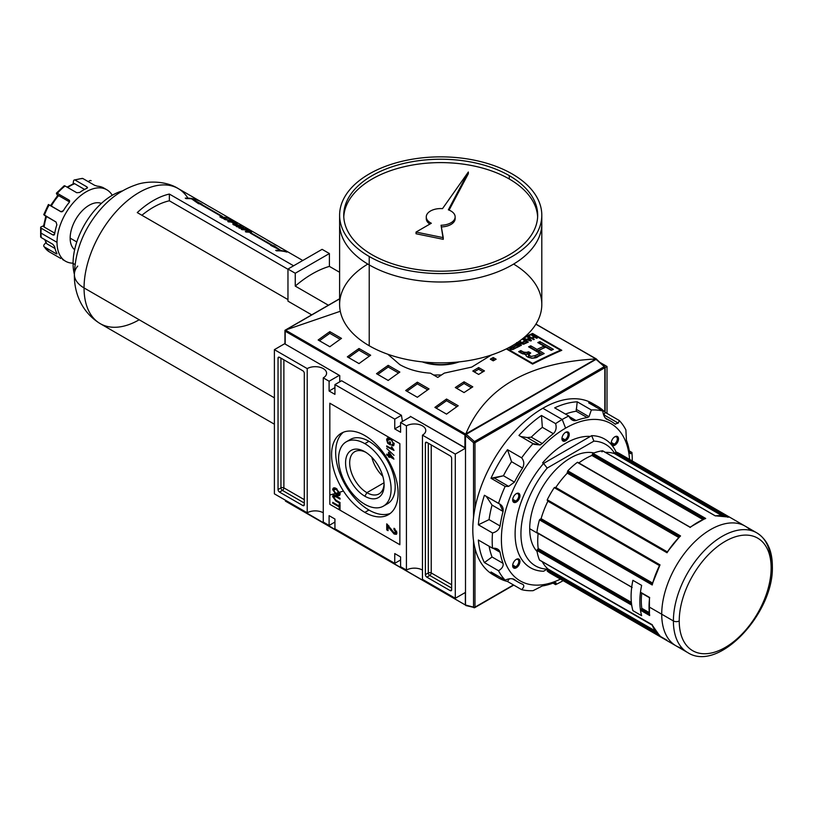 <?xml version="1.0" encoding="UTF-8"?>
<svg xmlns="http://www.w3.org/2000/svg" width="813" height="813" viewBox="0 0 813 813"><rect width="100%" height="100%" fill="white"/><g stroke="black" fill="none" stroke-linecap="round" stroke-linejoin="round"><path stroke-width="1.22" d="M384.01 482.78L366.897 492.668A24.349 14.055 -120 0 1 349.692 463.43A24.349 14.055 -120 0 1 365.901 452.363A24.349 14.055 -120 0 0 354.722 451.703A24.349 14.055 -120 0 0 350.992 471.215A24.349 14.055 -120 0 0 366.897 492.668A24.349 14.055 -120 0 0 379.071 493.867A24.349 14.055 -120 0 0 384.082 483.857A24.349 14.055 60 0 1 366.897 492.668L364.844 496.215A27.246 15.732 -120 0 0 384.112 485.097A27.246 15.732 -120 0 0 364.844 451.723A27.246 15.732 -120 0 0 345.576 462.851A27.246 15.732 -120 0 0 364.844 496.215A27.246 15.732 60 0 1 345.576 462.851A27.246 15.732 60 0 1 364.844 451.723L364.844 451.723A27.246 15.732 60 0 1 384.112 485.097A27.246 15.732 60 0 1 364.844 496.215M371.836 457.272A24.349 14.055 -120 0 0 382.801 476.266A24.349 14.055 -120 0 1 371.836 457.272M364.844 504.294A37.134 21.443 -120 0 0 383.411 506.133A37.134 21.443 -120 0 0 389.102 476.377A37.134 21.443 -120 0 0 364.844 443.644A37.134 21.443 -120 0 0 346.277 441.805A37.134 21.443 -120 0 0 340.586 471.57A37.134 21.443 -120 0 0 364.844 504.294A37.134 21.443 60 0 1 338.584 458.806A37.134 21.443 60 0 1 364.844 443.644A37.134 21.443 60 0 1 391.104 489.131A37.134 21.443 60 0 1 364.844 504.294M346.277 441.805L350.362 439.447A37.134 21.443 60 0 1 368.929 441.286A37.134 21.443 60 0 1 393.187 474.02A37.134 21.443 60 0 1 387.496 503.775L383.411 506.133M368.929 510.025A47.042 27.154 -120 0 0 390.321 513.379A47.042 27.154 60 0 1 368.929 510.025A47.042 27.154 60 0 1 338.777 470.432A47.042 27.154 60 0 1 343.452 432.211A47.042 27.154 -120 0 0 338.777 470.432A47.042 27.154 -120 0 0 368.929 510.025L364.844 512.383A47.042 27.154 60 0 1 334.113 470.93A47.042 27.154 60 0 1 341.328 433.227A47.042 27.154 60 0 1 364.844 435.565A47.042 27.154 60 0 1 395.575 477.018A47.042 27.154 60 0 1 388.36 514.71A47.042 27.154 60 0 1 364.844 512.383A47.042 27.154 60 0 1 331.582 454.762A47.042 27.154 60 0 1 364.844 435.565A47.042 27.154 -120 0 1 398.106 493.176A47.042 27.154 -120 0 1 364.844 512.383M333.594 497.048L335.891 500.168L340.037 502.566L340.037 503.43L335.85 501.011L332.649 496.591L333.218 495.107L335.85 495.818L340.037 498.247L340.037 499.111L335.891 496.713L333.594 497.048L335.891 496.713L340.037 499.111L340.037 498.247L335.85 495.818C333.98 494.517 332.924 494.771 332.649 496.591L335.85 501.011L340.037 503.43L340.037 502.566L335.891 500.168L333.594 497.048L334.519 496.082M389.925 529.08L388.035 526.194L388.035 530.665L386.724 529.903L386.724 523.857L394.112 532.81L395.758 532.129L393.929 529.375L394.061 528.247L396.937 532.84L396.317 534.344L394.122 534.019L389.925 529.08L394.122 534.019L396.937 532.84L394.061 528.247L393.929 529.375L395.758 532.129L394.112 532.81L386.724 523.857L386.724 529.903L388.035 530.665L388.035 526.194L389.925 529.08L390.758 528.602L389.925 529.08M394.986 532.302L396.632 531.631L396.266 532.474L395.392 532.982L396.571 531.072L395.758 532.129M394.02 455.321L386.724 448.491L394.02 455.321M388.238 442.78L389.63 443.583L389.63 441.642L390.464 442.13L390.464 444.935L387.771 443.37L386.632 439.914L387.435 438.075L390.342 438.593L394.112 444.162L393.472 445.758L391.968 445.697L391.724 444.762L392.811 444.792L393.268 443.664L391.836 440.585L390.372 439.477L388.045 438.99L387.476 440.331L388.238 442.78L387.476 440.331L390.372 439.477L391.836 440.585L393.268 443.664L391.724 444.762L391.968 445.697L394.112 444.162L390.342 438.593C388.187 437.313 386.947 437.75 386.632 439.914L387.771 443.37L390.464 444.935L390.464 442.13L389.63 441.642L389.63 443.583L388.238 442.78M394.02 450.422L386.724 446.764L386.724 445.9L392.415 449.183L391.338 446.947L392.201 447.445L394.02 450.422L391.338 446.947L392.415 449.183L386.724 445.9L386.724 446.764L394.02 450.422M388.502 456.002L386.724 454.975L386.724 454.111L388.502 455.138L388.502 452.221L389.437 452.76L393.929 459.132L389.437 456.54L389.437 457.404L388.502 456.865L388.502 456.002L388.502 456.865L389.437 457.404L389.437 456.54L393.929 459.132L389.437 452.76L388.502 452.221L388.502 455.138L386.724 454.111L386.724 454.975L388.502 456.002L389.376 455.493L388.634 455.067L389.376 455.493L388.502 456.002M336.379 494.944L332.649 489.609L333.381 488.034L336.297 488.522L340.139 493.928L339.407 495.503L336.379 494.944C338.472 496.235 339.722 495.9 340.139 493.928L336.297 488.522C334.265 487.302 333.045 487.668 332.649 489.609L336.379 494.944L337.192 494.477L336.379 494.944M339.204 506.936L332.751 503.217L332.751 502.353L339.204 506.072L339.204 503.918L340.037 504.406L340.037 509.588L339.204 509.101L339.204 506.936L339.204 509.101L340.037 509.588L340.037 504.406L339.204 503.918L339.204 506.072L332.751 502.353L332.751 503.217L339.204 506.936L340.037 506.448L339.204 506.936M329.102 381.236L323.269 377.862L323.269 522.068L323.269 377.862L329.102 381.236L339.316 375.342L329.102 381.236L329.102 391.002L329.102 381.236M329.102 391.002L334.936 394.376L334.936 384.6L341.612 380.748L334.936 384.6L394.752 419.132L334.936 384.6L334.936 394.376L329.102 391.002L334.936 387.638L329.102 391.002M394.752 428.908L394.752 419.132L401.429 415.28L341.612 380.748L401.429 415.28L402.455 421.429L401.429 415.28L394.752 419.132L394.752 428.908L400.585 425.534L394.752 428.908L400.585 432.272L394.752 428.908M400.585 432.272L400.585 422.506L410.799 416.612L400.585 422.506L406.419 425.88L400.585 422.506L400.585 432.272M406.419 570.076L406.419 425.88A11.352 6.555 180 0 1 418.786 424.457A11.352 6.555 180 0 1 425.788 430.504A11.352 6.555 180 0 1 422.465 435.138L422.465 579.344L422.465 435.138L455.29 454.091L422.465 435.138A11.352 6.555 180 0 0 422.465 425.88A11.352 6.555 180 0 0 406.419 425.88L406.419 570.076L400.585 566.702L400.585 556.935L400.585 566.702L406.419 570.076A11.352 6.555 180 0 1 422.465 570.076A11.352 6.555 0 0 0 406.419 570.076M400.585 556.935L394.752 553.562L394.752 563.338L334.936 528.806L334.936 519.029L334.936 528.806L394.752 563.338L400.585 559.964L394.752 563.338L394.752 553.562L400.585 556.935M329.102 515.666L334.936 519.029L329.102 515.666L329.102 525.432L323.269 522.068L329.102 525.432L334.936 522.068L329.102 525.432L329.102 515.666M307.212 368.604L274.388 349.651L284.946 343.553L274.388 349.651L274.388 493.847L274.388 349.651L307.212 368.604A11.352 6.555 180 0 1 319.58 367.181A11.352 6.555 180 0 1 326.592 373.228A11.352 6.555 180 0 1 323.269 377.862A11.352 6.555 180 0 0 323.269 368.604A11.352 6.555 180 0 0 307.212 368.604L307.212 512.8L274.388 493.847L307.212 512.8L307.212 368.604M279.499 492.078A2.063 1.189 60 0 1 278.036 489.558L278.036 358.157A2.063 1.189 60 0 1 278.463 357.212A2.063 1.189 60 0 1 279.499 357.314L302.843 370.789A2.063 1.189 60 0 1 304.296 373.319L304.296 504.71A2.063 1.189 60 0 1 303.869 505.656A2.063 1.189 60 0 1 302.843 505.554L279.499 492.078L302.843 505.554A2.063 1.189 -120 0 0 304.296 504.71L304.296 373.319A2.063 1.189 -120 0 0 302.843 370.789L279.499 357.314A2.063 1.189 -120 0 0 278.036 358.157L278.036 489.558A2.063 1.189 -120 0 0 279.499 492.078L282.416 490.391L279.499 492.078M323.269 512.8A11.352 6.555 0 0 0 307.212 512.8A11.352 6.555 180 0 1 323.269 512.8M455.29 598.287L422.465 579.344L455.29 598.287L465.503 592.392L455.29 598.287L455.29 454.091L465.503 448.197L455.29 454.091L455.29 598.287M450.189 455.859A2.063 1.189 60 0 1 451.642 458.39L451.642 589.781A2.063 1.189 60 0 1 451.215 590.726A2.063 1.189 60 0 1 450.189 590.624L426.845 577.149A2.063 1.189 60 0 1 425.382 574.628L425.382 443.227A2.063 1.189 60 0 1 425.819 442.282A2.063 1.189 60 0 1 426.845 442.384L450.189 455.859L426.845 442.384A2.063 1.189 -120 0 0 425.382 443.227L425.382 574.628A2.063 1.189 -120 0 0 426.845 577.149L450.189 590.624A2.063 1.189 -120 0 0 451.642 589.781L451.642 458.39A2.063 1.189 -120 0 0 450.189 455.859M607.016 366.49L600.441 362.7L607.016 366.49L607.016 413.441L607.016 366.49L605.126 367.588L607.016 366.49M456.367 362.161A31.158 17.988 180 0 1 425.036 362.161A31.158 17.988 0 0 0 456.367 362.161M390.464 443.095L389.63 443.583L390.464 443.095M390.464 443.918L389.752 443.512L390.464 443.918M388.512 442.943L387.771 443.37L388.512 442.943M387.527 439.813L386.632 439.914L387.933 437.902L387.527 439.813M393.838 445.382L391.968 445.697L392.75 444.823L393.838 445.382M392.811 444.792L394.092 443.685M394.02 443.237L393.268 443.664L394.02 443.237M392.405 440.25L391.836 440.585L392.405 440.25M391.083 439.071L390.372 439.477L391.083 439.071M388.573 438.857L388.045 438.99M393.34 449.579L392.537 449.111L393.34 449.579M387.476 446.337L386.724 446.764L387.476 446.337M387.476 454.548L386.724 454.975L387.476 454.548M389.376 454.63L388.502 455.138L389.376 454.63L389.376 452.729L389.376 454.63M393.411 457.821L392.191 457.119L393.411 457.821M390.189 456.113L389.437 456.54L390.189 456.113M389.569 456.469L388.502 456.865L389.376 455.493L389.569 456.469M389.437 453.847L389.437 455.676L392.069 457.191L389.437 453.847L390.027 453.512L389.437 453.847L392.069 457.191L392.649 456.855L392.069 457.191L389.437 455.676L389.437 453.847M388.838 525.737L388.035 526.194L388.838 525.737M388.035 529.649L386.724 529.903L387.598 529.405L387.598 524.476L388.035 529.649M395.148 529.1L393.929 529.375L395.148 529.1M396.673 533.999L394.122 534.019L394.996 533.521L393.705 532.535L396.673 533.999M333.533 489.101L332.649 489.609L333.879 487.861L333.533 489.101M339.793 495.168L337.578 494.619L339.793 495.168M338.777 494.568L340.027 493.024L339.295 493.45L336.287 489.385L334.011 488.959L333.493 490.087L336.389 494.091L338.777 494.568L340.108 493.45L339.133 494.202M334.539 488.806L334.011 488.959M336.999 488.969L336.287 489.385L339.295 493.45L336.389 494.091L333.493 490.087L336.999 488.969M333.594 496.845L333.533 496.082L332.649 496.591L333.737 494.985L333.594 496.845M333.493 502.78L332.751 503.217L333.493 502.78M340.037 505.584L339.204 506.072L340.037 505.584M340.037 508.613L339.204 509.101L340.037 508.613M340.037 506.418L339.326 506.001L340.037 506.418M285.19 344.092L285.19 343.421L285.19 344.092L339.753 375.596L285.19 344.092L285.19 331.186L464.924 434.955L464.924 447.861L410.362 416.358L465.503 447.993L464.924 447.861L464.924 434.955L465.564 434.579L464.924 434.955L285.19 331.186L284.946 330.312L285.19 344.092M339.753 381.825L339.753 375.596L339.753 381.825M285.19 331.186L284.946 330.312L339.61 298.879L285.81 329.936L340.291 311.277L285.424 330.078L466.093 434.884L465.849 433.878C485.178 387.659 528.44 362.689 595.604 358.97C528.44 362.689 485.178 387.659 465.849 433.878L596.224 359.143M524.71 336.978A618.947 357.354 -60 0 1 532.617 333.462L561.793 350.312A618.947 357.354 120 0 0 532.617 364.102L506.306 348.909L532.617 364.102L532.617 363.391L506.966 348.584L532.617 363.391A618.947 357.354 -60 0 1 560.482 350.21A618.947 357.354 120 0 0 532.617 363.391L532.617 364.102A618.947 357.354 120 0 1 561.793 350.312L532.617 333.462L532.617 334.123L560.482 350.21L532.617 334.123A618.947 357.354 120 0 0 522.901 338.482A618.947 357.354 -60 0 1 532.617 334.123L532.617 333.462A618.947 357.354 -60 0 0 524.71 336.978M493.227 357.537L496.143 359.224A618.947 357.354 120 0 0 493.227 360.84L490.31 359.153A618.947 357.354 -60 0 1 493.227 357.537L496.143 359.224A618.947 357.354 120 0 0 493.227 360.84L490.31 359.153A618.947 357.354 -60 0 1 493.227 357.537L493.227 359.224A616.884 356.165 120 0 0 491.794 360.007A616.884 356.165 120 0 1 493.227 359.224L493.227 357.537M478.633 367.547L484.467 370.921A618.947 357.354 120 0 0 478.633 374.427L472.8 371.053A618.947 357.354 -60 0 1 478.633 367.547L484.467 370.921A618.947 357.354 120 0 0 478.633 374.427L472.8 371.053A618.947 357.354 -60 0 1 478.633 367.547L478.633 369.234A616.884 356.165 120 0 0 474.223 371.876A616.884 356.165 120 0 1 478.633 369.234L478.633 367.547M491.428 354.986L471.753 367.09L444.325 373.116A618.947 357.354 120 0 0 437.79 377.415L430.443 373.177C418.675 372.364 408.482 369.529 399.854 364.661L387.862 354.265L399.854 364.661C408.482 369.529 418.675 372.364 430.443 373.177L437.79 377.415A618.947 357.354 120 0 1 444.325 373.116L471.753 367.09L491.428 354.986M464.05 381.795L472.8 386.846A618.947 357.354 120 0 0 464.05 392.577L455.29 387.527A618.947 357.354 -60 0 1 464.05 381.795L472.8 386.846A618.947 357.354 120 0 0 464.05 392.577L455.29 387.527A618.947 357.354 -60 0 1 464.05 381.795L464.05 383.482A616.884 356.165 120 0 0 456.652 388.309A616.884 356.165 120 0 1 464.05 383.482L464.05 381.795M329.834 331.643L341.501 338.381A618.947 357.354 120 0 0 329.834 346.745L318.157 340.007A618.947 357.354 -60 0 1 329.834 331.643L341.501 338.381A618.947 357.354 120 0 0 329.834 346.745L318.157 340.007A618.947 357.354 -60 0 1 329.834 331.643L329.834 333.34A616.884 356.165 120 0 0 319.458 340.759A616.884 356.165 120 0 1 329.834 333.34L329.834 331.643M359.011 348.492L370.677 355.23A618.947 357.354 120 0 0 359.011 363.594L347.334 356.856A618.947 357.354 -60 0 1 359.011 348.492L370.677 355.23A618.947 357.354 120 0 0 359.011 363.594L347.334 356.856A618.947 357.354 -60 0 1 359.011 348.492L359.011 350.179A616.884 356.165 120 0 0 348.635 357.608A616.884 356.165 120 0 1 359.011 350.179L359.011 348.492M446.54 399.031L458.207 405.768A618.947 357.354 120 0 0 446.54 414.132L434.874 407.394A618.947 357.354 -60 0 1 446.54 399.031L458.207 405.768A618.947 357.354 120 0 0 446.54 414.132L434.874 407.394A618.947 357.354 -60 0 1 446.54 399.031L446.54 400.718A616.884 356.165 120 0 0 436.164 408.146A616.884 356.165 120 0 1 446.54 400.718L446.54 399.031M417.364 382.181L429.03 388.919A618.947 357.354 120 0 0 417.364 397.283L405.687 390.545A618.947 357.354 -60 0 1 417.364 382.181L429.03 388.919A618.947 357.354 120 0 0 417.364 397.283L405.687 390.545A618.947 357.354 -60 0 1 417.364 382.181L417.364 383.878A616.884 356.165 120 0 0 406.988 391.297A616.884 356.165 120 0 1 417.364 383.878L417.364 382.181M388.187 365.332L399.854 372.069A618.947 357.354 120 0 0 388.187 380.443L376.51 373.706A618.947 357.354 -60 0 1 388.187 365.332L399.854 372.069A618.947 357.354 120 0 0 388.187 380.443L376.51 373.706A618.947 357.354 -60 0 1 388.187 365.332L388.187 367.029A616.884 356.165 120 0 0 377.811 374.447A616.884 356.165 120 0 1 388.187 367.029L388.187 365.332M596.457 359.011L596.224 359.753L596.457 359.011L535.869 324.204L595.99 358.919L465.676 434.152L285.424 330.078M398.533 373.004L388.187 367.029L398.533 373.004M427.709 389.854L417.364 383.878L427.709 389.854M456.886 406.693L446.54 400.718L456.886 406.693M369.356 356.155L359.011 350.179L369.356 356.155M340.18 339.316L329.834 333.34L340.18 339.316M441.469 374.976L433.654 375.027L441.469 374.976M471.418 387.74L464.05 383.482L471.418 387.74M483.034 371.775L478.633 369.234L483.034 371.775M494.65 360.047L493.227 359.224L494.65 360.047M560.482 350.881L560.482 350.21L560.482 350.881M519.761 346.135L515.574 343.716L519.761 346.135A618.947 357.354 120 0 0 516.367 347.801A618.947 357.354 -60 0 1 519.761 346.135M515.818 347.476L516.367 347.801L515.818 347.476A618.947 357.354 -60 0 1 518.592 346.114A618.947 357.354 120 0 0 515.818 347.476M517.109 345.261L518.592 346.114L517.109 345.261A618.947 357.354 120 0 0 514.517 346.531A618.947 357.354 -60 0 1 517.109 345.261M513.958 346.216L514.517 346.531L513.958 346.216A618.947 357.354 -60 0 1 516.55 344.936A618.947 357.354 120 0 0 513.958 346.216M515.036 344.062L516.55 344.936L515.036 344.062M525.137 340.86A618.947 357.354 120 0 0 522.972 341.867L523.531 342.182A618.947 357.354 -60 0 1 525.696 341.175L527.17 342.029A618.947 357.354 120 0 0 524.7 343.188L525.259 343.513A618.947 357.354 -60 0 1 528.348 342.07L523.592 339.326A618.947 357.354 120 0 0 522.972 339.61L525.137 340.86L522.972 339.61A618.947 357.354 -60 0 1 523.592 339.326L528.348 342.07A618.947 357.354 120 0 0 525.259 343.513L524.7 343.188A618.947 357.354 -60 0 1 527.17 342.029L525.696 341.175A618.947 357.354 120 0 0 523.531 342.182L522.972 341.867A618.947 357.354 -60 0 1 525.137 340.86L525.137 341.44L525.137 340.86M534.151 336.836A618.947 357.354 120 0 0 531.743 337.913L529.517 336.623A618.947 357.354 120 0 0 528.897 336.907L533.653 339.651A618.947 357.354 -60 0 1 534.273 339.367L532.302 338.228A618.947 357.354 -60 0 1 534.71 337.161L536.682 338.299A618.947 357.354 -60 0 1 537.302 338.035L532.545 335.281A618.947 357.354 120 0 0 531.926 335.556L534.151 336.836L531.926 335.556A618.947 357.354 -60 0 1 532.545 335.281L537.302 338.035A618.947 357.354 120 0 0 536.682 338.299L534.71 337.161A618.947 357.354 120 0 0 532.302 338.228L534.273 339.367A618.947 357.354 120 0 0 533.653 339.651L528.897 336.907A618.947 357.354 -60 0 1 529.517 336.623L531.743 337.913A618.947 357.354 -60 0 1 534.151 336.836L534.151 337.405L534.151 336.836M544.192 353.564A618.947 357.354 120 0 0 538.358 356.348C535.472 359.57 524.69 357.954 526.011 354.204L521.235 353.167L518.653 351.673A618.947 357.354 -60 0 1 520.808 350.596L523.389 352.08L527.098 352.476L528.633 351.795L530.737 353.005L528.572 354.814L531.072 356.44L535.167 355.596A618.947 357.354 -60 0 1 539.862 353.34L528.582 346.826A618.947 357.354 -60 0 1 530.747 345.81L536.976 349.397A618.947 357.354 -60 0 1 544.019 346.165L537.789 342.568A618.947 357.354 -60 0 1 539.954 341.602L553.399 349.356A618.947 357.354 120 0 0 551.234 350.332L545.757 347.161A618.947 357.354 120 0 0 538.714 350.403L544.192 353.564A618.947 357.354 120 0 0 538.358 356.348C535.472 359.57 524.69 357.954 526.011 354.204L522.688 353.858L518.653 351.673A618.947 357.354 -60 0 1 520.808 350.596L524.954 352.771L528.633 351.795L530.737 353.005L528.572 354.814L531.072 356.44L535.167 355.596A618.947 357.354 -60 0 1 539.862 353.34L528.582 346.826A618.947 357.354 -60 0 1 530.747 345.81L536.976 349.397A618.947 357.354 -60 0 1 544.019 346.165L537.789 342.568A618.947 357.354 -60 0 1 539.954 341.602L553.399 349.356A618.947 357.354 120 0 0 551.234 350.332L545.757 347.161A618.947 357.354 120 0 0 538.714 350.403L544.192 353.564M525.594 354.803L526.011 354.204L526.011 355.627L526.011 354.204M528.409 337.121A618.947 357.354 120 0 0 527.759 337.415L528.704 338.452A618.947 357.354 120 0 0 526.814 339.316L524.924 338.706A618.947 357.354 120 0 0 524.273 339.011L530.737 340.962A618.947 357.354 -60 0 1 531.448 340.647L528.409 337.121L531.448 340.647A618.947 357.354 120 0 0 530.737 340.962L524.273 339.011A618.947 357.354 -60 0 1 524.924 338.706L526.814 339.316A618.947 357.354 -60 0 1 528.704 338.452L527.759 337.415A618.947 357.354 -60 0 1 528.409 337.121L528.409 338.127L528.409 337.121M522.729 343.604L516.662 342.598L522.729 343.604L519.019 341.46L522.729 343.604M519.639 341.175A618.947 357.354 120 0 0 519.019 341.46A618.947 357.354 -60 0 1 519.639 341.175L524.395 343.919L519.639 341.175L519.639 341.816L519.639 341.175M523.745 344.224A618.947 357.354 -60 0 1 524.395 343.919A618.947 357.354 120 0 0 523.745 344.224L517.657 343.218L523.745 344.224M521.367 345.362L517.657 343.218L521.367 345.362A618.947 357.354 120 0 0 520.757 345.657A618.947 357.354 -60 0 1 521.367 345.362M516.438 343.167L520.757 345.657L516.438 343.167M512.17 347.039A618.947 357.354 120 0 0 511.458 347.395A618.947 357.354 -60 0 1 512.17 347.039L511.082 346.409L512.17 347.639L512.17 347.039M515.442 348.259L511.662 346.074L515.442 348.259A618.947 357.354 120 0 0 513.389 349.285A618.947 357.354 -60 0 1 515.442 348.259M510.432 349.366L513.389 349.285L511.042 349.62L511.407 348.015A618.947 357.354 -60 0 1 512.729 347.354L514.273 348.249A618.947 357.354 120 0 0 512.8 348.98L511.042 349.051L511.407 348.015A618.947 357.354 -60 0 1 512.729 347.354L514.273 348.249A618.947 357.354 120 0 0 512.8 348.98L510.432 349.366L509.883 348.726L510.412 347.954L510.432 349.366L510.412 347.954L509.822 348.005L510.412 347.954L510.412 349.356L510.412 347.954M508.725 347.903L509.822 348.005L508.725 347.903M542.576 354.326L538.714 352.1L538.714 350.403L538.714 352.1L542.576 354.326M551.742 350.098L539.954 343.299A616.884 356.165 120 0 0 539.446 343.523A616.884 356.165 120 0 1 539.954 343.299L539.954 341.602L539.954 343.299L551.742 350.098M544.019 347.862A616.884 356.165 120 0 0 536.976 351.094L530.747 347.497A616.884 356.165 120 0 0 530.198 347.761A616.884 356.165 120 0 1 530.747 347.497L530.747 345.81L530.747 347.497L536.976 351.094L536.976 349.397L536.976 351.094A616.884 356.165 120 0 1 544.019 347.862L544.019 346.165L544.019 347.862M535.167 357.283L535.167 355.596L535.167 357.283A616.884 356.165 120 0 1 539.862 355.027L539.862 353.34L539.862 355.027A616.884 356.165 120 0 0 535.167 357.283L532.739 358.259M525.198 354.498L523.389 353.767L525.198 354.498L527.098 354.163L527.098 352.476L527.098 354.163L528.633 353.482L528.633 351.795L529.222 353.828L526.011 354.478M523.389 353.767L520.808 352.283A616.884 356.165 120 0 0 520.218 352.578A616.884 356.165 120 0 1 520.808 352.283L520.808 350.596L520.808 352.283L523.389 353.767L523.389 352.08L523.389 353.767M531.743 338.543L531.743 337.913L531.743 338.543M532.545 335.911L532.545 335.281L532.545 335.911M532.302 338.858L532.302 338.228L532.302 338.858M529.517 337.263L529.517 336.623L529.517 337.263M528.704 339.021L528.704 338.452L528.704 339.021M529.954 339.885L530.594 340.515L527.556 339.549A618.947 357.354 -60 0 1 529.08 338.858L530.594 340.921L527.556 339.549A618.947 357.354 -60 0 1 529.08 338.858L529.954 339.885M523.592 339.966L523.592 339.326L523.592 339.966M527.17 342.608L527.17 342.029L527.17 342.608M517.657 343.869L517.657 343.218L517.657 343.869M518.592 346.704L518.592 346.114L518.592 346.704M516.55 345.535L516.55 344.936L516.55 345.535M514.273 348.848L514.273 348.249L514.273 348.848M422.313 361.897A34.664 20.01 0 0 0 459.091 361.897A34.664 20.01 180 0 1 422.313 361.897M286.938 501.093L286.237 501.133L286.938 501.093M465.991 605.36L285.617 500.95L285.617 500.33L285.383 501.082L465.991 605.36M465.94 605.329L286.237 501.133M465.503 605.004L465.503 435.595L473.532 442.709L474.446 441.581L604.831 366.897L596.071 359.336L596.803 359.783L596.071 359.336L466.235 434.294L474.446 441.581L473.532 442.709L465.503 435.595L466.235 434.294L465.503 435.595L465.503 605.004L473.532 607.148A1.037 0.732 105 0 0 473.989 607.728L473.989 607.728A1.037 0.732 105 0 0 474.446 607.657A1.037 0.732 -75 0 1 473.532 607.148L466.235 605.451M641.64 615.695A69.115 39.908 -60 0 1 640.471 610.217A69.115 39.908 120 0 0 641.64 615.695A69.115 39.908 -60 0 1 641.64 585.38L632.89 580.319A69.115 39.908 120 0 0 631.711 587.149A69.115 39.908 -60 0 1 632.89 580.319A69.115 39.908 120 0 0 632.89 610.644L641.64 615.695A69.115 39.908 -60 0 1 641.64 585.38L632.89 580.319L641.64 585.38A69.115 39.908 120 0 0 640.471 592.21A69.115 39.908 -60 0 1 641.64 585.38L632.89 580.319A69.115 39.908 120 0 0 632.89 610.644A69.115 39.908 -60 0 1 631.711 605.167A69.115 39.908 120 0 0 632.89 610.644L641.64 615.695M659.922 636.122L652.219 625.095L539.456 559.984A69.115 39.908 -60 0 1 536.885 550.421L537.779 549.324L536.885 550.421A69.115 39.908 120 0 0 539.456 559.984L652.351 624.801M682.371 648.357A69.115 39.908 120 0 1 661.721 614.211L673.398 620.949A69.115 39.908 -60 0 1 722.269 536.295A69.115 39.908 -60 0 1 771.141 564.517A4.126 2.378 180 0 1 771.141 567.88A64.989 37.52 -60 0 1 725.186 647.483A64.989 37.52 -60 0 1 679.231 620.949A4.126 2.378 180 0 1 673.398 620.949A69.115 39.908 -60 0 0 687.707 652.585L550.574 573.409A69.115 39.908 -60 0 1 547.251 571.082L547.373 570.259L547.251 571.082A69.115 39.908 120 0 0 554.253 575.126L667.026 640.238M623.012 456.032A69.115 39.908 120 0 0 616.01 451.987L615.36 452.506L616.01 451.987A69.115 39.908 -60 0 1 619.689 453.705L756.822 532.871A69.115 39.908 -60 0 0 703.57 551.397A69.115 39.908 -60 0 0 673.398 620.949M602.758 450.93L602.504 450.778A69.115 39.908 120 0 0 592.931 453.339L592.433 454.132L592.931 453.339A69.115 39.908 -60 0 1 602.504 450.778L601.915 451.682M679.841 536.387L680.532 535.94L567.769 470.829L567.545 471.682L567.769 470.829A69.115 39.908 -60 0 1 577.332 462.353L577.84 462.556L577.332 462.353A69.115 39.908 120 0 0 567.769 470.829L680.542 535.94L679.851 536.489L680.542 535.94A69.115 39.908 120 0 0 667.026 552.749L554.253 487.648L554.842 487.343L554.253 487.648A69.115 39.908 120 0 0 547.251 499.771A69.115 39.908 -60 0 1 554.253 487.648L667.026 552.749L667.138 552.179L554.913 487.404M632.148 587.484L536.885 532.403A69.115 39.908 -60 0 1 539.456 519.883L540.076 519.263L539.456 519.883A69.115 39.908 120 0 0 536.885 532.403L631.711 587.149L537.007 532.769M728.773 517.088L616.01 451.987L728.783 517.098A69.115 39.908 120 0 0 715.267 515.889L602.504 450.778L715.216 515.828M538.216 548.562L537.779 549.324L631.477 603.419L537.779 549.324L538.206 548.49A67.052 38.709 -60 0 1 538.145 533.419A67.052 38.709 120 0 0 538.206 548.49L631.366 602.342M750.49 530.361A69.115 39.908 -60 0 0 695.786 540.767A69.115 39.908 -60 0 0 661.721 614.211L649.028 606.884A69.115 39.908 120 0 0 649.658 615.532L649.587 614.486L649.658 615.532L640.471 610.217L641.355 609.12L649.333 614.252L640.898 609.384L640.471 610.217L649.658 615.532L649.496 614.598M641.792 608.368L641.355 609.12L641.792 608.297L649.14 612.535L641.792 608.297A67.052 38.709 120 0 1 641.721 593.226A67.052 38.709 120 0 0 641.792 608.297L649.14 612.606M649.028 606.884A69.115 39.908 120 0 1 649.658 597.514L640.471 592.21L649.658 597.514A69.115 39.908 120 0 0 649.028 606.884A69.115 39.908 120 0 0 649.658 615.532M615.36 452.506L614.476 453.613L615.126 453.095L723.783 515.818L615.126 453.095L615.36 452.506L725.613 516.164L615.36 452.506M605.35 452.363A67.052 38.709 -60 0 1 614.476 453.613A67.052 38.709 120 0 0 605.35 452.363M592.433 454.132L591.925 455.453L592.433 454.66L703.916 519.029L592.433 454.132L704.444 518.806L592.433 454.132M578.836 462.922A67.052 38.709 -60 0 1 591.925 455.453A67.052 38.709 120 0 0 578.836 462.922M678.855 537.342L679.597 536.55L567.545 471.682L679.709 536.448L567.545 471.682L567.088 473.024L678.977 537.627M555.787 487.495A67.052 38.709 -60 0 1 567.291 473.136A67.052 38.709 120 0 0 555.787 487.495L667.3 551.875L555.787 487.495M652.158 584.323L660.014 564.883L547.251 499.771L547.281 500.432L547.251 499.771L660.024 564.883L659.648 565.299A68.495 39.542 -60 0 0 652.351 584.12L652.219 584.984L539.456 519.883L652.219 584.984L652.351 584.12L652.219 584.984A69.115 39.908 120 0 1 660.024 564.883L660.024 564.883A69.115 39.908 120 0 0 652.219 584.984M547.891 501.174L547.891 501.174A67.052 38.709 120 0 0 541.102 518.684A67.052 38.709 -60 0 1 547.891 501.174L659.404 565.553L547.891 501.174M540.472 519.294L541.102 518.684L540.076 519.263L652.25 584.019L540.472 519.294M547.891 568.948A67.052 38.709 -60 0 1 542.251 561.661A67.052 38.709 120 0 0 547.891 568.948L655.268 630.939L547.891 568.948M547.982 569.202L547.373 570.259L547.769 569.771L656.416 632.494L547.769 569.771L547.982 569.202L655.512 631.274M537.058 551.488A57.774 33.353 -60 0 1 529.7 528.714A57.774 33.353 -60 0 1 551.671 474.203A57.774 33.353 -60 0 1 593.947 452.963A57.774 33.353 120 0 0 551.671 474.203A57.774 33.353 120 0 0 529.7 528.714A57.774 33.353 120 0 0 537.058 551.488M547.2 569.151L547.759 568.826L547.2 569.151A70.152 40.498 -60 0 1 520.94 533.775A70.152 40.498 -60 0 1 547.2 468.075A70.152 40.498 120 0 0 520.94 533.775A70.152 40.498 120 0 0 547.2 569.151L543.572 571.244A74.278 42.886 -60 0 1 530.493 567.769A74.278 42.886 -60 0 1 543.572 463.43L591.691 435.656A74.278 42.886 -60 0 1 604.76 439.122A74.278 42.886 -60 0 1 616.041 451.998A74.278 42.886 120 0 0 591.691 435.656L593.886 441.124L547.2 468.075L593.886 441.124L591.691 435.656L543.572 463.43L547.2 468.075L543.572 463.43A74.278 42.886 -60 0 0 515.107 533.775A74.278 42.886 -60 0 0 543.572 571.244L547.2 569.151M614.719 453.583A70.152 40.498 120 0 0 593.886 441.124A70.152 40.498 -60 0 1 614.719 453.583M659.648 635.187L660.024 636.193L547.251 571.082L660.024 636.193L659.648 635.187M667.209 552.22A68.495 39.542 -60 0 1 679.851 536.489A68.495 39.542 -60 0 0 667.209 552.22L667.026 552.749A69.115 39.908 120 0 1 680.542 535.94L680.542 535.94M690.166 527.342L577.332 462.353L690.166 527.342M705.704 518.45L704.769 518.907L705.704 518.45A69.115 39.908 120 0 0 690.105 527.464A69.115 39.908 120 0 1 705.704 518.45L592.931 453.339L705.704 518.45L704.82 518.775M728.783 517.098L727.726 517.271L728.783 517.098A69.115 39.908 120 0 0 715.267 515.889M450.92 211.004A14.441 8.333 -0 0 0 448.349 209.825A14.441 8.333 180 0 1 450.92 211.004A14.441 8.333 180 0 1 454.111 220.008A14.441 8.333 180 0 1 441.053 225.242A14.441 8.333 -0 0 0 455.148 216.908A14.441 8.333 -0 0 0 450.92 211.004M455.077 217.742A14.441 8.333 -0 0 1 441.347 226.918A14.441 8.333 -0 0 0 455.148 218.585L455.148 216.908M441.053 225.242L443.258 239.337L416.043 233.758L443.258 239.337L443.258 237.65L416.043 232.071L416.043 233.758L416.043 232.071L443.258 237.65L441.053 225.242M468.339 173.697L449.081 210.11L468.339 173.697L468.339 172.01L468.339 173.697M468.339 172.01L448.349 209.825L468.339 172.01L442.516 208.636A14.441 8.333 0 0 0 426.266 216.908A14.441 8.333 0 0 0 431.327 223.25L416.043 232.071L431.327 223.25A14.441 8.333 180 0 1 427.496 213.534A14.441 8.333 180 0 1 442.516 208.636L468.339 172.01M426.266 216.908L426.266 218.585A14.441 8.333 0 0 0 429.853 224.093A14.441 8.333 0 0 1 426.337 217.742M369.224 256.491A101.097 58.363 0 0 1 369.224 173.952A101.097 58.363 0 0 1 512.19 173.952A101.097 58.363 180 0 1 541.804 215.221A101.097 58.363 180 0 1 479.396 269.144A101.097 58.363 180 0 1 369.224 256.491A101.097 58.363 180 0 1 339.61 215.221A101.097 58.363 180 0 1 402.018 161.299A101.097 58.363 180 0 1 512.19 173.952A101.097 58.363 180 0 1 512.19 256.491A101.097 58.363 180 0 1 369.224 256.491L369.224 264.916A101.097 58.363 -0 0 0 482.739 276.725A101.097 58.363 -0 0 0 541.539 219.429M509.273 175.628A96.971 55.985 180 0 1 509.273 254.804A96.971 55.985 180 0 1 372.141 254.804A96.971 55.985 180 0 1 343.736 215.221A96.971 55.985 180 0 1 403.594 163.494A96.971 55.985 180 0 1 509.273 175.628A96.971 55.985 180 0 1 537.678 215.221A96.971 55.985 180 0 1 477.81 266.938A96.971 55.985 180 0 1 372.141 254.804A96.971 55.985 180 0 1 372.141 175.628A96.971 55.985 180 0 1 509.273 175.628L509.273 179.002A96.971 55.985 180 0 1 537.627 216.908A96.971 55.985 -0 0 0 509.273 179.002A96.971 55.985 0 0 0 404.945 166.553A96.971 55.985 0 0 0 343.777 216.908A96.971 55.985 180 0 1 404.945 166.553A96.971 55.985 180 0 1 509.273 179.002M541.804 215.221L541.804 304.499A101.097 58.363 180 0 1 479.396 358.421A101.097 58.363 180 0 1 369.224 345.769A101.097 58.363 180 0 1 339.61 304.499L339.61 215.221M565.584 428.146A90.782 52.408 -60 0 1 629.567 459.406A90.782 52.408 120 0 0 565.584 428.146A90.782 52.408 120 0 0 501.448 536.336A90.782 52.408 120 0 0 560.452 579.12A90.782 52.408 -60 0 1 501.448 536.336A90.782 52.408 -60 0 1 565.584 428.146L562.22 419.467A99.034 57.174 -60 0 1 568.815 416.012L554.679 407.852L568.815 416.012L572.352 420.097L576.122 420.555C573.094 421.185 570.655 419.671 568.815 416.012A99.034 57.174 -60 0 0 562.22 419.467A99.034 57.174 120 0 0 555.614 423.634A99.034 57.174 -60 0 1 562.22 419.467L542.83 408.268A99.034 57.174 -60 0 1 592.342 403.37L597.596 406.398A99.034 57.174 120 0 0 588.653 402.831L602.789 410.992L588.653 402.831A99.034 57.174 -60 0 1 605.157 412.364A99.034 57.174 120 0 0 597.596 406.398M614.862 445.189A5.163 2.978 120 0 1 611.213 443.075A5.163 2.978 120 0 1 614.862 436.764L614.862 436.764A5.163 2.978 -60 0 1 618.51 438.868A5.163 2.978 -60 0 1 614.862 445.189A5.163 2.978 120 0 0 618.51 438.868A5.163 2.978 120 0 0 614.862 436.764L614.862 436.764A5.163 2.978 120 0 0 611.213 443.075A5.163 2.978 120 0 0 614.862 445.189L614.272 444.172A4.329 2.5 120 0 0 617.108 440.361A4.329 2.5 120 0 0 616.437 436.886A4.329 2.5 120 0 0 614.557 436.957A4.329 2.5 120 0 1 617.331 439.03A4.329 2.5 120 0 1 614.272 444.172L611.254 442.424M565.584 440.788A5.163 2.978 120 0 1 561.935 438.674A5.163 2.978 120 0 1 565.584 432.364L565.584 432.364A5.163 2.978 -60 0 1 569.232 434.467A5.163 2.978 -60 0 1 565.584 440.788A5.163 2.978 120 0 0 569.232 434.467A5.163 2.978 120 0 0 565.584 432.364L565.584 432.364A5.163 2.978 120 0 0 561.935 438.674A5.163 2.978 120 0 0 565.584 440.788L565.005 439.772A4.329 2.5 120 0 0 567.83 435.951A4.329 2.5 120 0 0 567.169 432.486A4.329 2.5 120 0 0 565.279 432.546A4.329 2.5 120 0 1 568.063 434.63A4.329 2.5 120 0 1 565.005 439.772L561.976 438.024M516.316 502.078A5.163 2.978 120 0 1 512.668 499.975A5.163 2.978 120 0 1 516.316 493.654L516.316 493.654A5.163 2.978 -60 0 1 519.954 495.767A5.163 2.978 -60 0 1 516.316 502.078A5.163 2.978 120 0 0 519.954 495.767A5.163 2.978 120 0 0 516.316 493.654L516.316 493.654A5.163 2.978 120 0 0 512.668 499.975A5.163 2.978 120 0 0 516.316 502.078L515.727 501.072A4.329 2.5 120 0 0 518.562 497.251A4.329 2.5 120 0 0 517.891 493.776A4.329 2.5 120 0 0 516.011 493.847A4.329 2.5 120 0 1 518.785 495.93A4.329 2.5 120 0 1 515.727 501.072L512.708 499.324M516.316 567.779A5.163 2.978 120 0 1 512.668 565.675A5.163 2.978 120 0 1 516.316 559.354L516.316 559.354A5.163 2.978 -60 0 1 519.954 561.458A5.163 2.978 -60 0 1 516.316 567.779A5.163 2.978 120 0 0 519.954 561.458A5.163 2.978 120 0 0 516.316 559.354L516.316 559.354A5.163 2.978 120 0 0 512.668 565.675A5.163 2.978 120 0 0 516.316 567.779L515.727 566.773A4.329 2.5 120 0 0 518.562 562.952A4.329 2.5 120 0 0 517.891 559.476A4.329 2.5 120 0 0 516.011 559.547A4.329 2.5 120 0 1 518.785 561.62A4.329 2.5 120 0 1 515.727 566.773L512.708 565.025M565.584 443.309A72.215 41.687 -60 0 1 590.37 436.408A72.215 41.687 -60 0 0 565.584 443.309A72.215 41.687 120 0 0 542.606 462.882A72.215 41.687 -60 0 1 565.584 443.309M540.056 444.965L542.271 443.532L531.255 437.17L527.18 437.536L531.255 437.17A92.845 53.607 120 0 1 542.352 427.333A92.845 53.607 120 0 0 531.255 437.17L542.271 443.532A92.845 53.607 120 0 1 553.358 433.695L542.352 427.333L541.478 415.473A99.034 57.174 120 0 0 518.938 435.463A99.034 57.174 -60 0 1 541.478 415.473L555.614 423.634C556.763 427.679 556.011 431.032 553.358 433.695L542.352 427.333L541.478 415.473L555.614 423.634C556.763 427.679 556.011 431.032 553.358 433.695A92.845 53.607 120 0 0 542.271 443.532L540.056 444.965L534.08 444.305L518.938 435.463L533.074 443.624A99.034 57.174 120 0 0 521.641 457.841A99.034 57.174 -60 0 1 533.074 443.624L540.056 444.965L527.18 437.536L520.777 436.53M494.365 478.095L503.43 475.757A92.845 53.607 120 0 1 511.55 461.693A92.845 53.607 120 0 0 503.43 475.757L514.436 482.119A92.845 53.607 120 0 1 522.556 468.054L511.55 461.693L507.505 449.68A99.034 57.174 120 0 0 491.001 478.268A99.034 57.174 -60 0 1 507.505 449.68L521.641 457.841C524.131 460.91 524.436 464.314 522.556 468.054L511.55 461.693L507.505 449.68L521.641 457.841C524.131 460.91 524.436 464.314 522.556 468.054A92.845 53.607 120 0 0 514.436 482.119L508.674 486.367L505.137 486.428L491.001 478.268L505.137 486.428A99.034 57.174 120 0 0 498.542 503.43A99.034 57.174 -60 0 1 505.137 486.428L508.674 486.367L494.365 478.095L491.001 478.268L503.43 475.757L514.436 482.119L508.674 486.367M492.048 505.086A92.845 53.607 120 0 0 489.07 519.609A92.845 53.607 120 0 1 492.048 505.086L503.064 511.448C503.603 507.607 502.099 504.934 498.542 503.43L484.406 495.269A99.034 57.174 120 0 0 478.359 524.792A99.034 57.174 -60 0 1 484.406 495.269L499.639 503.969L503.064 511.448A92.845 53.607 120 0 0 500.086 525.97C499.121 529.588 496.591 531.915 492.505 532.962A99.034 57.174 120 0 0 492.505 548.196A99.034 57.174 -60 0 1 492.505 532.962L478.359 524.792L492.505 532.962C496.591 531.915 499.121 529.588 500.086 525.97A92.845 53.607 120 0 1 503.064 511.448L492.048 505.086L486.255 496.347M492.505 548.196L497.81 549.212L500.086 552.251A92.845 53.607 120 0 0 503.064 563.348C503.613 566.092 502.109 568.561 498.542 570.736A99.034 57.174 120 0 0 505.137 580.126A99.034 57.174 -60 0 1 498.542 570.736L484.406 562.576L498.542 570.736C502.109 568.561 503.613 566.092 503.064 563.348A92.845 53.607 120 0 1 500.086 552.251L493.003 548.165L500.086 552.251C499.101 549.314 496.58 547.962 492.505 548.196L478.359 540.035A99.034 57.174 120 0 0 484.406 562.576A99.034 57.174 -60 0 1 478.359 540.035L492.505 548.196M514.08 579.293L514.436 579.537C512.139 578.246 509.04 578.45 505.137 580.126L491.001 571.966A99.034 57.174 120 0 0 498.562 577.931A99.034 57.174 120 0 0 507.505 581.488A99.034 57.174 -60 0 1 491.001 571.966L505.137 580.126C509.04 578.45 512.139 578.246 514.436 579.537A92.845 53.607 120 0 0 518.318 582.189A92.845 53.607 120 0 0 522.556 584.222L522.922 584.395M522.556 584.222C524.436 585.34 524.131 587.149 521.641 589.659A99.034 57.174 120 0 0 533.074 590.675A99.034 57.174 -60 0 1 521.641 589.659L507.505 581.488L521.641 589.659C524.131 587.149 524.436 585.34 522.556 584.222A92.845 53.607 120 0 1 514.436 579.537L513.684 579.1L514.436 579.537M533.074 590.675L542.271 585.99A92.845 53.607 120 0 0 553.358 583.012L555.818 582.708L555.614 584.638A99.034 57.174 120 0 0 562.22 581.183A99.034 57.174 -60 0 1 555.614 584.638L553.023 583.134L555.614 584.638C556.763 582.708 556.011 582.169 553.358 583.012A92.845 53.607 120 0 1 542.271 585.99L533.074 590.675M498.562 577.931L493.308 574.893A99.034 57.174 -60 0 1 478.135 495.544A99.034 57.174 -60 0 1 542.83 408.268A99.034 57.174 120 0 0 477.444 497.932A99.034 57.174 120 0 0 496.011 576.295M576.122 409.274L588.988 416.713L587.22 417.587L576.204 411.226L577.22 401.815L591.356 409.976L588.988 416.713L587.22 417.587L576.204 411.226L577.22 401.815A99.034 57.174 120 0 0 554.679 407.852A99.034 57.174 -60 0 1 577.22 401.815L591.356 409.976A99.034 57.174 -60 0 1 602.789 410.992C603.287 415.23 604.669 418.014 606.925 419.345L606.539 419.152M603.764 415.25L605.157 412.364L619.293 420.524A99.034 57.174 -60 0 1 625.888 429.914L626.427 440.219L625.888 429.914A99.034 57.174 -60 0 0 619.293 420.524L618.226 423.116L615.045 424.03A92.845 53.607 120 0 0 611.163 421.378A92.845 53.607 120 0 0 606.925 419.345C604.669 418.014 603.287 415.23 602.789 410.992A99.034 57.174 -60 0 0 591.356 409.976L588.988 416.713M629.343 450.961L631.935 452.455A99.034 57.174 -60 0 1 632.24 460.941A99.034 57.174 -60 0 0 631.935 452.455L630.36 453.593L629.394 451.317A92.845 53.607 120 0 0 626.427 440.219A92.845 53.607 120 0 1 629.394 451.317C629.994 454.03 630.837 454.416 631.935 452.455L629.343 450.961M562.22 581.183A99.034 57.174 -60 0 0 563.124 580.655A99.034 57.174 -60 0 1 562.22 581.183L562.738 580.441M615.38 424.254L615.045 424.03A92.845 53.607 120 0 0 606.925 419.345L606.163 418.908L606.925 419.345M587.22 417.587A92.845 53.607 120 0 0 576.122 420.555A92.845 53.607 120 0 1 587.22 417.587M509.314 578.846L507.505 581.488L509.314 578.846M492.048 556.986L484.406 562.576L492.048 556.986L503.064 563.348L492.048 556.986A92.845 53.607 120 0 1 489.131 546.245A92.845 53.607 120 0 0 492.048 556.986M489.07 519.609L478.359 524.792L489.07 519.609L500.086 525.97L489.07 519.609M512.678 565.32A4.329 2.5 120 0 0 513.562 566.986A4.329 2.5 120 0 0 515.727 566.773A4.329 2.5 -60 0 1 512.678 565.32M512.678 499.619A4.329 2.5 120 0 0 513.562 501.286A4.329 2.5 120 0 0 515.727 501.072A4.329 2.5 -60 0 1 512.678 499.619M561.946 438.319A4.329 2.5 120 0 0 562.84 439.985A4.329 2.5 120 0 0 565.005 439.772A4.329 2.5 -60 0 1 561.946 438.319M611.224 442.719A4.329 2.5 120 0 0 612.108 444.386A4.329 2.5 120 0 0 614.272 444.172A4.329 2.5 -60 0 1 611.224 442.719M57.022 242.345A41.26 23.821 -60 0 0 73.068 263.168A41.26 23.821 -60 0 1 65.568 261.237A41.26 23.821 -60 0 1 57.022 242.345A41.26 23.821 -60 0 1 75.03 200.821A41.26 23.821 -60 0 1 106.828 189.764A41.26 23.821 -60 0 1 112.255 195.293A41.26 23.821 -60 0 0 79.45 196.614A41.26 23.821 -60 0 0 57.022 242.345L40.975 233.077A41.26 23.821 120 0 0 41.26 237.599L52.926 244.347L41.26 237.599A2.063 1.341 -7.5 0 1 40.65 236.807L40.65 227.396A2.063 1.016 6.5 0 0 41.26 228.229A41.26 23.821 120 0 0 40.975 233.077A41.26 23.821 120 0 0 41.26 237.599M102.804 187.447L103.231 187.712A41.26 23.821 120 0 0 97.367 186.177A41.26 23.821 -60 0 1 103.231 187.712L102.804 187.447M82.936 178.565L94.613 185.303L97.367 186.177L94.613 185.303L82.936 178.565A41.26 23.821 120 0 0 75.213 180.13L86.889 186.868L75.213 180.13A2.063 1.382 69.5 0 0 74.237 179.998A2.063 1.382 69.5 0 0 73.505 181.096L73.119 183.85L73.505 181.096A2.063 1.382 69.5 0 1 75.213 180.13A41.26 23.821 120 0 1 82.936 178.565A2.063 1.596 89.2 0 0 82.276 178.382L74.237 179.998M86.9 188.291L87.479 187.508L86.889 186.868L86.9 188.291A41.26 23.821 120 0 0 79.654 192.478A41.26 23.821 -60 0 1 86.9 188.291L87.489 187.691M56.443 193.118A2.063 0.549 41.2 0 0 56.534 193.636L57.601 195.547L56.534 193.636A2.063 0.549 41.2 0 1 57.357 193.331A41.26 23.821 120 0 1 65.081 185.984L76.757 192.722L79.654 192.478L76.757 192.722L65.081 185.984A41.26 23.821 120 0 0 57.357 193.331L69.034 200.079L57.357 193.331A2.063 0.549 41.2 0 0 56.443 193.118L64.064 185.862A2.063 0.965 52 0 1 65.081 185.984A2.063 0.965 -128 0 0 63.881 186.644M69.034 200.079L69.654 200.933L69.196 202.437A41.26 23.821 120 0 0 63.333 210.74A41.26 23.821 -60 0 1 69.196 202.437L69.034 200.079L69.522 200.567M60.863 211.705L62.357 211.675L63.333 210.74L60.833 211.685L49.156 204.947A41.26 23.821 120 0 0 44.39 215.293L56.056 222.03L43.739 214.632L48.414 204.5L49.156 204.947L48.414 204.5M56.056 222.03L56.859 224.754A41.26 23.821 120 0 0 54.623 234.002A41.26 23.821 -60 0 1 56.859 224.754L56.056 222.03M53.922 235.079L52.926 234.967L54.146 234.947L54.623 234.002L52.926 234.967L41.26 228.229A2.063 1.016 -173.5 0 1 41.239 226.786A2.063 1.016 6.5 0 0 40.65 227.396M52.926 244.347L54.623 246.705A41.26 23.821 120 0 0 56.859 253.371A41.26 23.821 -60 0 1 54.623 246.705L52.926 244.347M56.859 253.371L56.94 253.91L56.056 253.666L56.859 253.371L56.056 253.666L44.39 246.928A41.26 23.821 120 0 0 49.156 251.756L60.833 258.493L49.156 251.756A2.063 1.687 -58.3 0 1 49.126 251.735L43.922 246.481A2.063 1.616 -32.1 0 0 44.39 246.928A2.063 1.616 147.9 0 1 44.217 244.55A2.063 1.616 -32.1 0 0 43.922 246.481M62.55 259.489L65.568 261.237M50.518 205.618L48.75 204.673L50.518 205.618L57.723 195.415A2.063 0.549 41.2 0 1 58.638 195.628A37.134 21.443 120 0 0 51.26 206.075L50.508 205.628M43.587 225.811L41.239 226.786L43.587 225.811M45.955 242.477L44.217 244.55L45.955 242.477M88.536 181.797L88.627 181.645A2.063 1.687 121.7 0 1 91.137 180.71A2.063 1.687 121.7 0 0 88.627 181.645L88.536 181.797M74.705 183.738L84.552 189.419L74.705 183.738A37.134 21.443 120 0 0 67.672 187.478A37.134 21.443 120 0 1 74.705 183.738A2.063 1.382 69.5 0 0 73.729 183.616L67.032 187.102M69.522 201.909L58.638 195.628A37.134 21.443 120 0 0 51.26 206.075L61.249 211.847L50.853 205.801A35.071 20.254 120 0 1 57.814 195.933A2.063 0.549 41.2 0 1 58.638 195.628L69.522 201.909M44.126 225.587A2.063 1.016 6.5 0 0 44.146 227.03A37.134 21.443 120 0 1 46.554 216.543A37.134 21.443 120 0 0 44.146 227.03L54.766 233.158L44.146 227.03A2.063 1.016 -173.5 0 1 43.536 226.197L45.823 216.116M46.961 243.859A37.134 21.443 120 0 1 45.111 239.825A37.134 21.443 120 0 0 46.961 243.859L55.02 248.504L46.961 243.859A2.063 1.616 147.9 0 1 46.504 243.412L44.685 239.581M329.397 266.39A100.68 58.13 120 0 0 295.251 286.095L328.391 305.231L295.251 286.095L295.251 273.249L329.397 253.544L322.1 249.337L287.965 269.042L295.251 273.249L287.965 269.042L287.965 301.145L311.704 314.855L287.965 301.145L287.965 269.042L322.1 249.337L329.397 253.544L329.397 266.39L339.61 272.284L329.397 266.39L329.397 253.544L295.251 273.249L295.251 286.095A100.68 58.13 120 0 1 329.397 266.39M70.152 238.128A26.819 15.488 120 0 1 81.148 211.908A26.819 15.488 120 0 1 101.381 203.402A26.819 15.488 120 0 0 81.148 211.908A26.819 15.488 120 0 0 70.152 238.128A26.819 15.488 120 0 0 74.654 249.703A26.819 15.488 120 0 1 70.152 238.128L76.788 241.959M73.068 263.402A55.701 32.164 120 0 1 122.56 190.862A55.701 32.164 120 0 0 73.068 263.402A55.701 32.164 120 0 0 74.39 274.306A55.701 32.164 120 0 1 73.068 263.402L75.02 264.53M231.055 221.166L219.906 216.919A77.987 45.03 -60 0 1 228.707 218.362L232.64 220.709L231.055 221.166L219.906 216.919A77.987 45.03 -60 0 1 228.707 218.362L233.097 221.248M241.776 226.847L241.685 226.929A77.987 45.03 -60 0 1 242.843 227.183L243.626 227.63A77.987 45.03 120 0 0 237.061 226.817L236.278 226.36A77.987 45.03 -60 0 1 237.467 226.41L233.179 224.571L232.884 223.768L234.439 223.585L240.668 225.892L241.685 226.929A77.987 45.03 -60 0 1 242.843 227.183L243.626 227.63A77.987 45.03 120 0 0 237.061 226.817L236.278 226.36A77.987 45.03 -60 0 1 237.467 226.41L233.179 224.571M247.01 229.185L248.29 229.754L246.979 228.992M281.115 248.209A77.987 45.03 120 0 0 275.81 245.12L275.16 244.733A77.987 45.03 -60 0 1 277.822 246.075A77.987 45.03 -60 0 1 278.148 246.268A77.987 45.03 -60 0 0 275.16 244.733L275.81 245.12A77.987 45.03 120 0 1 278.473 246.461L281.725 248.331A77.987 45.03 120 0 0 281.207 248.046L302.771 260.495L281.207 248.046A77.987 45.03 -60 0 1 282.243 248.636A77.987 45.03 120 0 0 281.725 248.331M277.162 245.709A77.987 45.03 120 0 0 273.849 243.981L273.188 243.605A77.987 45.03 -60 0 1 275.851 244.947A77.987 45.03 -60 0 1 276.186 245.14A77.987 45.03 -60 0 0 273.188 243.605L273.849 243.981A77.987 45.03 120 0 1 276.511 245.323L277.822 246.075M137.255 212.589L287.965 299.591L137.255 212.589A77.987 45.03 -60 0 1 169.348 194.053A77.987 45.03 120 0 0 137.255 212.589M169.348 194.053L293.595 265.79L169.348 194.053L169.348 200.791L287.965 269.276L169.348 200.791A77.987 45.03 120 0 0 141.899 215.262A77.987 45.03 120 0 1 169.348 200.791L169.348 194.053M275.851 244.947L268.158 240.729C266.197 239.449 266.258 239.418 268.331 240.628C266.258 239.418 266.197 239.449 268.158 240.729C266.197 239.449 266.258 239.418 268.331 240.628C266.258 239.418 266.197 239.449 268.158 240.729C266.197 239.449 266.258 239.418 268.331 240.628M250.76 231.715L251.471 232.416L249.55 232.284A77.987 45.03 120 0 0 246.095 232.03L245.313 231.583A77.987 45.03 -60 0 1 248.493 231.796L249.804 232.315L249.357 231.197L244.5 229.825A77.987 45.03 120 0 0 242.04 229.693L241.248 229.236A77.987 45.03 -60 0 1 247.813 230.049L248.605 230.506A77.987 45.03 120 0 0 247.477 230.262L250.76 231.715L250.374 232.386L250.76 231.715C251.888 232.508 251.481 232.691 249.55 232.284A77.987 45.03 120 0 0 246.095 232.03L245.313 231.583A77.987 45.03 -60 0 1 248.493 231.796L249.926 231.502L244.5 229.825A77.987 45.03 120 0 0 242.04 229.693L241.248 229.236A77.987 45.03 -60 0 1 247.813 230.049L248.605 230.506A77.987 45.03 120 0 0 247.477 230.262L251.512 232.376M246.115 229.073A77.987 45.03 120 0 0 239.55 228.25L238.768 227.803A77.987 45.03 -60 0 1 245.333 228.616L246.115 229.073A77.987 45.03 120 0 0 239.55 228.25L238.768 227.803A77.987 45.03 -60 0 1 245.333 228.616L246.115 229.073M235.79 223.331L230.841 222.03A77.987 45.03 120 0 0 228.555 221.898L227.762 221.451A77.987 45.03 -60 0 1 234.327 222.264L235.12 222.721A77.987 45.03 120 0 0 234.195 222.518L237.111 223.9L230.841 222.03A77.987 45.03 120 0 0 228.555 221.898L227.762 221.451A77.987 45.03 -60 0 1 234.327 222.264L235.12 222.721A77.987 45.03 120 0 0 234.195 222.518L235.79 223.331M264.733 238.534A77.987 45.03 120 0 0 263.707 237.935L210.161 207.02A77.987 45.03 120 0 0 209.317 206.583L202.224 202.427L209.317 206.583A77.987 45.03 -60 0 1 210.161 207.02L263.707 237.935A77.987 45.03 -60 0 1 264.225 238.229L267.477 240.109M186.136 198.636A77.987 45.03 -60 0 1 201.929 202.264L202.224 202.427A77.987 45.03 120 0 0 186.136 198.636L185.262 198.138L186.136 198.636M201.492 202.01A77.987 45.03 120 0 0 201.055 201.756A77.987 45.03 120 0 0 185.262 198.138A77.987 45.03 -60 0 1 201.492 202.01M198.575 203.738A77.987 45.03 -60 0 1 199.632 203.829L221.075 216.207A77.987 45.03 -60 0 1 222.356 216.37L200.913 203.982A77.987 45.03 -60 0 1 201.919 204.144L191.817 199.012L198.575 203.738L191.817 199.012L201.919 204.144A77.987 45.03 120 0 0 200.913 203.982L222.356 216.37A77.987 45.03 120 0 0 221.075 216.207L199.632 203.829A77.987 45.03 120 0 0 198.575 203.738M280.81 250.394L273.991 245.76A77.987 45.03 120 0 0 272.985 245.597L251.532 233.209A77.987 45.03 120 0 0 250.252 233.057L271.694 245.435A77.987 45.03 120 0 0 270.648 245.343L280.81 250.394L270.648 245.343A77.987 45.03 -60 0 1 271.694 245.435L250.252 233.057A77.987 45.03 -60 0 1 251.532 233.209L272.985 245.597A77.987 45.03 -60 0 1 273.991 245.76L280.81 250.394M286.877 252.101L286.003 251.593A77.987 45.03 120 0 0 275.719 250.353L276.593 250.861A77.987 45.03 -60 0 1 286.877 252.101A77.987 45.03 120 0 0 276.593 250.861L275.719 250.353A77.987 45.03 -60 0 1 286.003 251.593L286.877 252.101M268.991 241.014C267.325 240.018 267.304 240.038 268.92 241.065C267.304 240.038 267.325 240.018 268.991 241.014C267.325 240.018 267.304 240.038 268.92 241.065L274.215 244.002M232.843 224.164L234.439 223.585L234.134 224.114L234.439 223.585L240.668 225.892L241.685 226.929M239.439 226.949L240.821 226.532L239.967 225.75L234.012 224.225L239.439 226.949M221.441 217.793L230.272 220.709L231.431 220.221L228.656 218.555A77.987 45.03 120 0 0 221.664 217.396L221.441 217.793M224.906 219.581L221.664 217.396A77.987 45.03 -60 0 1 228.656 218.555L231.431 220.221L230.272 220.709L224.906 219.581M231.878 220.75L231.431 220.221M273.432 246.715L273.991 245.76L273.432 246.715M272.579 246.298L272.985 245.597L272.579 246.298M715.43 515.92L602.657 450.809L602.037 451.876M678.987 537.2L567.555 472.861L567.83 472.231L567.088 473.024M385.342 504.761A37.134 21.443 -120 0 0 393.705 475.869A37.134 21.443 -120 0 0 368.929 441.286L364.844 443.644M329.834 403.218L399.854 443.644L399.854 544.72L329.834 504.294L329.834 403.218M451.642 588.104L429.762 575.462L426.845 577.149L429.762 575.462A2.063 1.189 120 0 0 431.225 572.941L451.642 584.73L431.225 572.941L431.225 444.914L431.225 572.941A2.063 1.189 180 0 0 428.309 572.941L428.309 443.227L428.309 572.941A2.063 1.189 -120 0 0 429.762 575.462A2.063 1.189 120 0 0 431.225 572.941A2.063 1.189 180 0 0 428.309 572.941A2.063 1.189 -120 0 0 429.762 575.462L451.642 588.104M450.189 590.624L451.642 589.781L450.189 590.624M425.382 574.628L428.309 572.941L425.382 574.628M426.845 442.384L425.382 443.227L426.845 442.384M302.843 505.554L304.296 504.71L302.843 505.554M304.296 503.034L282.416 490.391A2.063 1.189 -120 0 1 280.952 487.871L280.952 358.157L280.952 487.871A2.063 1.189 -120 0 0 282.416 490.391A2.063 1.189 -60 0 0 283.879 487.871L283.879 359.844L283.879 487.871A2.063 1.189 0 0 0 280.952 487.871L278.036 489.558L280.952 487.871A2.063 1.189 0 0 1 283.879 487.871L304.296 499.66L283.879 487.871A2.063 1.189 -60 0 1 282.416 490.391L304.296 503.034M279.499 357.314L278.036 358.157L279.499 357.314M368.929 441.286A37.134 21.443 -120 0 0 348.431 440.829M392.608 444.264L394.153 443.156M336.592 500.574L335.85 501.011L336.592 500.574M336.643 496.286L335.891 496.713L336.643 496.286M508.968 347.456L511.458 347.395L511.458 347.994L511.458 347.395M531.661 358.289L528.877 356.887L528.755 355.86M512.8 349.549L512.8 348.98L512.8 349.549M511.042 349.051L511.407 348.015M329.834 494.965L334.712 493.694M335.799 493.389L343.452 491.032M465.351 592.484L465.351 604.72L465.351 592.484M285.627 500.33L285.617 500.95M285.383 500.188L285.861 501.174M596.071 359.336L466.235 434.294L474.446 441.581L604.293 366.622A1.037 0.6 60 0 1 604.831 367.74L474.985 442.709L474.985 508.237L474.985 442.709A1.037 0.6 180 0 1 473.532 442.709L473.532 517.495L473.532 442.709A1.037 0.6 -0 0 0 474.985 442.709A1.037 0.6 -120 0 0 474.446 441.581A1.037 0.6 60 0 1 474.985 442.709L604.831 367.74A1.037 0.6 -0 0 0 604.831 366.897A1.037 0.6 180 0 1 604.831 367.74A1.037 0.6 -120 0 0 604.293 366.622L596.071 359.336M473.532 540.777L473.532 607.148L473.532 540.777M604.831 412.028L604.831 367.74L604.831 412.028M474.985 548.358L474.985 607.148L513.47 584.933L474.985 607.148A1.037 0.6 60 0 1 474.446 607.657A1.037 0.6 -120 0 0 474.985 607.148A1.037 0.6 180 0 1 473.532 607.148A1.037 0.6 0 0 0 474.985 607.148L474.985 548.358M567.83 472.231L679.475 536.692M538.125 533.582L529.7 528.714M631.711 605.167L536.885 550.421L631.711 605.167M652.219 625.095A69.115 39.908 120 0 0 660.024 636.193A69.115 39.908 120 0 1 652.219 625.095L652.219 625.095M631.549 603.988L537.322 549.588L631.549 603.988M679.231 620.949A64.989 37.52 -60 0 1 725.186 541.356A64.989 37.52 -60 0 1 771.141 567.88A64.989 37.52 120 0 0 725.186 541.356A64.989 37.52 120 0 0 679.231 620.949A64.989 37.52 120 0 0 725.186 647.483A64.989 37.52 120 0 0 771.141 567.88M547.759 568.826L543.572 571.244M657.636 633.916L547.373 570.259L657.636 633.916M541.102 518.684L652.534 583.023L541.102 518.684M702.849 519.497L591.925 455.453L702.849 519.497M721.853 515.605L614.476 453.613L721.853 515.605M339.875 219.429A101.097 58.363 180 0 0 369.224 264.916L369.224 345.769A101.097 58.363 -0 0 0 511.468 346.186A101.097 58.363 -0 0 0 513.623 264.073M367.791 264.073A101.097 58.363 0 0 0 369.224 345.769M618.226 423.116L619.293 420.524L605.157 412.364L603.917 414.854L618.226 423.116L615.045 424.03M594.903 405.006A99.034 57.174 120 0 0 542.83 408.268M576.204 411.226A92.845 53.607 120 0 0 565.442 414.071A92.845 53.607 120 0 1 576.204 411.226M569.049 416.469L576.122 420.555L569.049 416.469M60.833 211.685L49.156 204.947A41.26 23.821 120 0 0 44.39 215.293L44.217 214.5M52.926 234.967L54.562 234.286L52.926 234.967L41.26 228.229A41.26 23.821 120 0 0 40.975 233.077M56.056 253.666L56.646 252.955L56.056 253.666L44.39 246.928A41.26 23.821 120 0 0 49.156 251.756M77.733 266.095A33.008 19.055 0 0 0 84.054 287.934A77.987 45.03 -60 0 1 125.883 202A77.987 45.03 -60 0 1 187.915 198.128M139.196 319.773A77.987 45.03 120 0 1 84.054 287.934A77.987 45.03 120 0 0 100.202 323.635C79.776 311.145 73.963 289.763 74.39 274.459C75.223 249.581 84.461 227.274 102.103 207.528C111.899 196.756 123.19 189.195 135.974 184.846C145.934 181.035 165.12 180.293 178.189 188.555A77.987 45.03 120 0 0 118.098 209.449A77.987 45.03 120 0 0 84.054 287.934L274.388 397.831M249.977 232.01L250.556 232.01L249.926 231.502M275.048 244.51L268.92 241.065M234.774 225.099L235.211 224.032L239.215 225.353L239.967 225.75L239.642 226.603L235.526 225.475M659.556 565.228L547.373 500.462M652.351 584.12A68.495 39.542 -60 0 1 659.648 565.299M535.95 324.072L596.468 359.244M284.946 330.373L284.946 343.757M285.007 330.271L339.61 298.747M528.521 354.61L528.521 356.297M510.727 348.645L510.727 350.332M465.819 605.533L474.772 607.626L513.765 585.106M596.64 359.326L605.126 367.324L605.126 412.343M687.707 652.585C718.743 672.869 774.139 612.809 772.35 566.204C772.289 550.492 767.106 539.385 756.822 532.871M728.672 517.048L715.237 515.808L602.657 450.809M640.593 592.575L649.424 597.677L649.435 614.994M652.148 625.106L539.547 560.106M659.617 565.289L547.281 500.432M554.842 487.343L667.178 552.2M667.067 552.22L679.932 536.224M577.708 462.272L690.125 527.18L705.135 518.521M512.383 578.765L518.318 582.189M605.218 417.953L611.163 421.378M106.828 189.764L103.556 187.874M178.189 188.555L201.055 201.756M100.202 323.635L274.388 424.203M273.849 243.788L268.168 240.506M240.516 227.061L240.821 226.532M233.626 224.886L234.012 224.215"/></g></svg>
